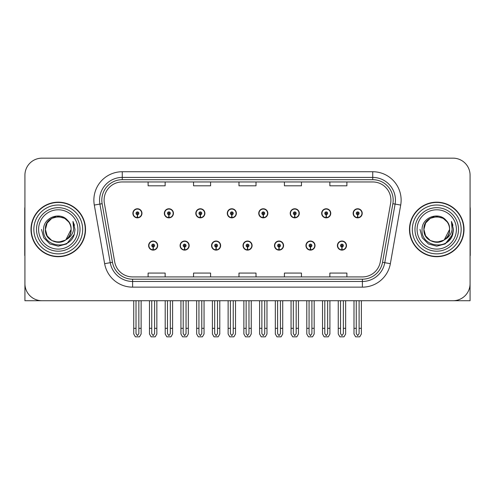 <?xml version="1.0" encoding="UTF-8"?>
<svg xmlns="http://www.w3.org/2000/svg" width="495" height="495" viewBox="0 0 495 495"><rect width="100%" height="100%" fill="white"/><g stroke="black" fill="none" stroke-linecap="round" stroke-linejoin="round"><path stroke-width="0.74" d="M436.739 300.719L470.077 300.719L470.077 175.199A17.04 17.04 0 0 0 453.043 158.159L41.957 158.159A17.04 17.04 0 0 0 24.923 175.199L24.923 300.719L58.261 300.719M148.618 245.57A4.542 4.542 0 0 0 153.165 250.111A4.542 4.542 0 0 0 157.707 245.57A4.542 4.542 0 0 0 153.165 241.028A4.542 4.542 0 0 0 148.618 245.57M243.014 245.57A4.542 4.542 0 0 0 247.556 250.111A4.542 4.542 0 0 0 252.097 245.57A4.542 4.542 0 0 0 247.556 241.028A4.542 4.542 0 0 0 243.014 245.57M180.087 245.57A4.542 4.542 0 0 0 184.629 250.111A4.542 4.542 0 0 0 189.17 245.57A4.542 4.542 0 0 0 184.629 241.028A4.542 4.542 0 0 0 180.087 245.57M274.478 245.57A4.542 4.542 0 0 0 279.019 250.111A4.542 4.542 0 0 0 283.567 245.57A4.542 4.542 0 0 0 279.019 241.028A4.542 4.542 0 0 0 274.478 245.57M305.941 245.57A4.542 4.542 0 0 0 310.489 250.111A4.542 4.542 0 0 0 315.03 245.57A4.542 4.542 0 0 0 310.489 241.028A4.542 4.542 0 0 0 305.941 245.57M211.551 245.57A4.542 4.542 0 0 0 216.092 250.111A4.542 4.542 0 0 0 220.634 245.57A4.542 4.542 0 0 0 216.092 241.028A4.542 4.542 0 0 0 211.551 245.57M132.889 213.308A4.542 4.542 0 0 0 137.431 217.856A4.542 4.542 0 0 0 141.972 213.308A4.542 4.542 0 0 0 137.431 208.766A4.542 4.542 0 0 0 132.889 213.308M227.279 213.308A4.542 4.542 0 0 0 231.827 217.856A4.542 4.542 0 0 0 236.369 213.308A4.542 4.542 0 0 0 231.827 208.766A4.542 4.542 0 0 0 227.279 213.308M258.743 213.308A4.542 4.542 0 0 0 263.291 217.856A4.542 4.542 0 0 0 267.832 213.308A4.542 4.542 0 0 0 263.291 208.766A4.542 4.542 0 0 0 258.743 213.308M290.212 213.308A4.542 4.542 0 0 0 294.754 217.856A4.542 4.542 0 0 0 299.296 213.308A4.542 4.542 0 0 0 294.754 208.766A4.542 4.542 0 0 0 290.212 213.308M164.352 213.308A4.542 4.542 0 0 0 168.894 217.856A4.542 4.542 0 0 0 173.442 213.308A4.542 4.542 0 0 0 168.894 208.766A4.542 4.542 0 0 0 164.352 213.308M321.676 213.308A4.542 4.542 0 0 0 326.217 217.856A4.542 4.542 0 0 0 330.759 213.308A4.542 4.542 0 0 0 326.217 208.766A4.542 4.542 0 0 0 321.676 213.308M195.816 213.308A4.542 4.542 0 0 0 200.357 217.856A4.542 4.542 0 0 0 204.905 213.308A4.542 4.542 0 0 0 200.357 208.766A4.542 4.542 0 0 0 195.816 213.308M337.404 245.57A4.542 4.542 0 0 0 341.952 250.111A4.542 4.542 0 0 0 346.494 245.57A4.542 4.542 0 0 0 341.952 241.028A4.542 4.542 0 0 0 337.404 245.57M353.139 213.308A4.542 4.542 0 0 0 357.681 217.856A4.542 4.542 0 0 0 362.229 213.308A4.542 4.542 0 0 0 357.681 208.766A4.542 4.542 0 0 0 353.139 213.308M30.999 229.439A27.262 27.262 0 0 0 58.261 256.701A27.262 27.262 0 0 0 85.524 229.439A27.262 27.262 0 0 0 58.261 202.177A27.262 27.262 0 0 0 30.999 229.439M409.476 229.439A27.262 27.262 0 0 0 436.739 256.701A27.262 27.262 0 0 0 464.001 229.439A27.262 27.262 0 0 0 436.739 202.177A27.262 27.262 0 0 0 409.476 229.439M104.092 200.135A18.173 18.173 0 0 1 122.265 181.956L372.735 181.956A18.173 18.173 0 0 1 390.629 203.29L380.296 261.898A18.173 18.173 0 0 1 362.396 276.922L132.604 276.922A18.173 18.173 0 0 1 114.704 261.898L104.371 203.29A18.173 18.173 0 0 1 104.092 200.135M101.822 200.135A20.444 20.444 0 0 0 102.131 203.686L112.464 262.294A20.444 20.444 0 0 0 132.604 279.192L362.396 279.192A20.444 20.444 0 0 0 382.536 262.294L392.869 203.686A20.444 20.444 0 0 0 372.735 179.685L122.265 179.685A20.444 20.444 0 0 0 101.822 200.135M94.304 205.066A28.394 28.394 0 0 1 122.265 171.734L372.735 171.734A28.394 28.394 0 0 1 400.696 205.066L390.363 263.674A28.394 28.394 0 0 1 362.396 287.143L132.604 287.143A28.394 28.394 0 0 1 104.637 263.674L94.304 205.066L99.897 204.076A22.721 22.721 0 0 1 122.265 177.414L372.735 177.414A22.721 22.721 0 0 1 395.103 204.076L384.77 262.69A22.721 22.721 0 0 1 362.396 281.463L132.604 281.463A22.721 22.721 0 0 1 110.23 262.69L99.897 204.076A22.721 22.721 0 0 1 99.551 200.135M453.043 158.159L41.957 158.159M24.923 175.199L24.923 283.678A17.04 17.04 0 0 0 41.957 300.719L453.043 300.719A17.04 17.04 0 0 0 470.077 283.678L470.077 175.199M238.98 181.956L238.98 185.804L256.02 185.804L256.02 181.956M193.545 181.956L193.545 185.804L210.585 185.804L210.585 181.956M148.11 181.956L148.11 185.804L165.144 185.804L165.144 181.956M284.415 181.956L284.415 185.804L301.455 185.804L301.455 181.956M329.856 181.956L329.856 185.804L346.89 185.804L346.89 181.956M256.02 276.922L256.02 273.073L238.98 273.073L238.98 276.922M210.585 276.922L210.585 273.073L193.545 273.073L193.545 276.922M165.144 276.922L165.144 273.073L148.11 273.073L148.11 276.922M301.455 276.922L301.455 273.073L284.415 273.073L284.415 276.922M346.89 276.922L346.89 273.073L329.856 273.073L329.856 276.922M343.369 300.719L343.369 333.593L341.952 335.622L340.529 333.593L340.529 328.321L338.258 328.321L338.258 334.001L339.898 336.841L344 336.841L345.64 334.001L345.64 300.719M341.89 246.986L341.767 249.827A4.257 4.257 0 0 1 337.689 245.57A4.257 4.257 0 0 1 341.952 241.306A4.257 4.257 0 0 1 346.209 245.57A4.257 4.257 0 0 1 342.138 249.827L342.014 246.986A1.417 1.417 0 0 0 343.369 245.57A1.417 1.417 0 0 0 341.952 244.146A1.417 1.417 0 0 0 340.529 245.57A1.417 1.417 0 0 0 341.89 246.986L341.927 246.139A0.569 0.569 0 0 1 341.383 245.57A0.569 0.569 0 0 1 341.952 245A0.569 0.569 0 0 1 342.515 245.57A0.569 0.569 0 0 1 341.977 246.139L342.014 246.986M338.258 300.719L338.258 328.321M340.529 300.719L340.529 328.321M343.369 328.321L345.64 328.321M359.104 300.719L359.104 333.593L357.681 335.622L356.264 333.593L356.264 328.321L353.993 328.321L353.993 334.001L355.633 336.841L359.735 336.841L361.375 334.001L361.375 300.719M357.619 214.731L357.495 217.565A4.257 4.257 0 0 1 353.424 213.308A4.257 4.257 0 0 1 357.681 209.051A4.257 4.257 0 0 1 361.944 213.308A4.257 4.257 0 0 1 357.866 217.565L357.743 214.731A1.417 1.417 0 0 0 359.104 213.308A1.417 1.417 0 0 0 357.681 211.891A1.417 1.417 0 0 0 356.264 213.308A1.417 1.417 0 0 0 357.619 214.731L357.656 213.877A0.569 0.569 0 0 1 357.112 213.308A0.569 0.569 0 0 1 357.681 212.739A0.569 0.569 0 0 1 358.25 213.308A0.569 0.569 0 0 1 357.706 213.877L357.743 214.731M353.993 300.719L353.993 328.321M356.264 300.719L356.264 328.321M359.104 328.321L361.375 328.321M24.923 265.79L24.923 260.11M24.923 207.034A11.36 11.36 0 0 0 24.75 208.995L24.75 255.562A11.36 11.36 0 0 1 24.923 255.55M311.906 300.719L311.906 333.593L310.489 335.622L309.066 333.593L309.066 328.321L306.795 328.321L306.795 334.001L308.435 336.841L312.537 336.841L314.177 334.001L314.177 300.719M310.421 246.986L310.297 249.827A4.257 4.257 0 0 1 306.226 245.57A4.257 4.257 0 0 1 310.489 241.306A4.257 4.257 0 0 1 314.746 245.57A4.257 4.257 0 0 1 310.674 249.827L310.551 246.986A1.417 1.417 0 0 0 311.906 245.57A1.417 1.417 0 0 0 310.489 244.146A1.417 1.417 0 0 0 309.066 245.57A1.417 1.417 0 0 0 310.421 246.986L310.458 246.139A0.569 0.569 0 0 1 309.92 245.57A0.569 0.569 0 0 1 310.489 245A0.569 0.569 0 0 1 311.052 245.57A0.569 0.569 0 0 1 310.514 246.139L310.551 246.986M306.795 300.719L306.795 328.321M309.066 300.719L309.066 328.321M311.906 328.321L314.177 328.321M280.442 300.719L280.442 333.593L279.019 335.622L277.602 333.593L277.602 328.321L275.331 328.321L275.331 334.001L276.971 336.841L281.073 336.841L282.713 334.001L282.713 300.719M278.957 246.986L278.834 249.827A4.257 4.257 0 0 1 274.762 245.57A4.257 4.257 0 0 1 279.019 241.306A4.257 4.257 0 0 1 283.282 245.57A4.257 4.257 0 0 1 279.205 249.827L279.081 246.986A1.417 1.417 0 0 0 280.442 245.57A1.417 1.417 0 0 0 279.019 244.146A1.417 1.417 0 0 0 277.602 245.57A1.417 1.417 0 0 0 278.957 246.986L278.994 246.139A0.569 0.569 0 0 1 278.456 245.57A0.569 0.569 0 0 1 279.019 245A0.569 0.569 0 0 1 279.588 245.57A0.569 0.569 0 0 1 279.044 246.139L279.081 246.986M275.331 300.719L275.331 328.321M277.602 300.719L277.602 328.321M280.442 328.321L282.713 328.321M248.979 300.719L248.979 333.593L247.556 335.622L246.139 333.593L246.139 328.321L243.868 328.321L243.868 334.001L245.508 336.841L249.61 336.841L251.25 334.001L251.25 300.719M247.494 246.986L247.37 249.827A4.257 4.257 0 0 1 243.299 245.57A4.257 4.257 0 0 1 247.556 241.306A4.257 4.257 0 0 1 251.819 245.57A4.257 4.257 0 0 1 247.741 249.827L247.618 246.986A1.417 1.417 0 0 0 248.979 245.57A1.417 1.417 0 0 0 247.556 244.146A1.417 1.417 0 0 0 246.139 245.57A1.417 1.417 0 0 0 247.494 246.986L247.531 246.139A0.569 0.569 0 0 1 246.986 245.57A0.569 0.569 0 0 1 247.556 245A0.569 0.569 0 0 1 248.125 245.57A0.569 0.569 0 0 1 247.58 246.139L247.618 246.986M243.868 300.719L243.868 328.321M246.139 300.719L246.139 328.321M248.979 328.321L251.25 328.321M327.64 300.719L327.64 333.593L326.217 335.622L324.8 333.593L324.8 328.321L322.523 328.321L322.523 334.001L324.163 336.841L328.272 336.841L329.911 334.001L329.911 300.719M326.156 214.731L326.032 217.565A4.257 4.257 0 0 1 321.96 213.308A4.257 4.257 0 0 1 326.217 209.051A4.257 4.257 0 0 1 330.481 213.308A4.257 4.257 0 0 1 326.403 217.565L326.279 214.731A1.417 1.417 0 0 0 327.64 213.308A1.417 1.417 0 0 0 326.217 211.891A1.417 1.417 0 0 0 324.8 213.308A1.417 1.417 0 0 0 326.156 214.731L326.193 213.877A0.569 0.569 0 0 1 325.648 213.308A0.569 0.569 0 0 1 326.217 212.739A0.569 0.569 0 0 1 326.787 213.308A0.569 0.569 0 0 1 326.242 213.877L326.279 214.731M322.523 300.719L322.523 328.321M324.8 300.719L324.8 328.321M327.64 328.321L329.911 328.321M296.171 300.719L296.171 333.593L294.754 335.622L293.331 333.593L293.331 328.321L291.06 328.321L291.06 334.001L292.7 336.841L296.808 336.841L298.448 334.001L298.448 300.719M294.692 214.731L294.568 217.565A4.257 4.257 0 0 1 290.491 213.308A4.257 4.257 0 0 1 294.754 209.051A4.257 4.257 0 0 1 299.011 213.308A4.257 4.257 0 0 1 294.94 217.565L294.816 214.731A1.417 1.417 0 0 0 296.171 213.308A1.417 1.417 0 0 0 294.754 211.891A1.417 1.417 0 0 0 293.331 213.308A1.417 1.417 0 0 0 294.692 214.731L294.729 213.877A0.569 0.569 0 0 1 294.185 213.308A0.569 0.569 0 0 1 294.754 212.739A0.569 0.569 0 0 1 295.323 213.308A0.569 0.569 0 0 1 294.779 213.877L294.816 214.731M291.06 300.719L291.06 328.321M293.331 300.719L293.331 328.321M296.171 328.321L298.448 328.321M264.707 300.719L264.707 333.593L263.291 335.622L261.867 333.593L261.867 328.321L259.597 328.321L259.597 334.001L261.236 336.841L265.339 336.841L266.978 334.001L266.978 300.719M263.229 214.731L263.105 217.565A4.257 4.257 0 0 1 259.027 213.308A4.257 4.257 0 0 1 263.291 209.051A4.257 4.257 0 0 1 267.548 213.308A4.257 4.257 0 0 1 263.476 217.565L263.352 214.731A1.417 1.417 0 0 0 264.707 213.308A1.417 1.417 0 0 0 263.291 211.891A1.417 1.417 0 0 0 261.867 213.308A1.417 1.417 0 0 0 263.229 214.731L263.266 213.877A0.569 0.569 0 0 1 262.721 213.308A0.569 0.569 0 0 1 263.291 212.739A0.569 0.569 0 0 1 263.86 213.308A0.569 0.569 0 0 1 263.315 213.877L263.352 214.731M259.597 300.719L259.597 328.321M261.867 300.719L261.867 328.321M264.707 328.321L266.978 328.321M233.244 300.719L233.244 333.593L231.827 335.622L230.404 333.593L230.404 328.321L228.133 328.321L228.133 334.001L229.773 336.841L233.875 336.841L235.515 334.001L235.515 300.719M231.765 214.731L231.641 217.565A4.257 4.257 0 0 1 227.564 213.308A4.257 4.257 0 0 1 231.827 209.051A4.257 4.257 0 0 1 236.084 213.308A4.257 4.257 0 0 1 232.013 217.565L231.889 214.731A1.417 1.417 0 0 0 233.244 213.308A1.417 1.417 0 0 0 231.827 211.891A1.417 1.417 0 0 0 230.404 213.308A1.417 1.417 0 0 0 231.765 214.731L231.802 213.877A0.569 0.569 0 0 1 231.258 213.308A0.569 0.569 0 0 1 231.827 212.739A0.569 0.569 0 0 1 232.39 213.308A0.569 0.569 0 0 1 231.852 213.877L231.889 214.731M228.133 300.719L228.133 328.321M230.404 300.719L230.404 328.321M233.244 328.321L235.515 328.321M470.077 260.11L470.077 265.79M470.077 207.034A11.36 11.36 0 0 1 470.25 208.995L470.25 255.562A11.36 11.36 0 0 0 470.077 255.55M77.913 229.439A19.652 19.652 0 0 1 58.261 249.096A19.652 19.652 0 0 1 38.604 229.439A19.652 19.652 0 0 1 58.261 209.787A19.652 19.652 0 0 1 77.913 229.439M65.266 240.199L58.261 242.278L51.839 240.558L47.143 235.861L45.422 229.439C44.637 212.875 71.886 212.875 71.101 229.439C71.886 246.003 44.637 246.003 45.422 229.439C44.637 212.875 71.886 212.875 71.101 229.439L65.903 239.753A12.839 12.839 0 0 0 68.663 221.915C62.061 210.672 43.312 216.73 43.591 229.439C42.106 247.048 69.746 251.002 74.269 234.333L75.005 229.439L72.963 221.432L73.65 229.439C72.777 234.16 70.191 237.6 65.909 239.753L64.678 240.558L58.261 242.278L51.839 240.558L47.143 235.861L45.422 229.439L47.143 223.022L51.839 218.32M31.284 229.439A26.978 26.978 0 0 1 58.261 202.461A26.978 26.978 0 0 1 85.239 229.439A26.978 26.978 0 0 1 58.261 256.416A26.978 26.978 0 0 1 31.284 229.439M71.101 229.439C71.886 246.003 44.637 246.003 45.422 229.439L47.143 223.022L51.839 218.32L58.261 216.6L64.678 218.32L68.663 221.915M65.909 239.753C58.187 246.163 44.878 239.611 45.422 229.439C45.911 222.793 49.333 218.604 55.681 216.86M72.963 221.432L74.479 225.274M74.281 234.308L66.633 243.942L58.261 246.182L49.89 243.942L43.758 237.81L41.518 229.439M456.396 229.439A19.652 19.652 0 0 1 436.739 249.096A19.652 19.652 0 0 1 417.087 229.439A19.652 19.652 0 0 1 436.739 209.787A19.652 19.652 0 0 1 456.396 229.439M443.749 240.199L436.739 242.278L430.322 240.558L425.62 235.861L423.899 229.439C423.114 212.875 450.363 212.875 449.578 229.439C450.363 246.003 423.114 246.003 423.899 229.439C423.361 239.611 436.664 246.163 444.392 239.753A12.839 12.839 0 0 0 447.146 221.915C440.544 210.672 421.796 216.73 422.074 229.439C420.589 247.048 448.229 251.002 452.752 234.333L453.482 229.439L451.446 221.432L452.133 229.439C451.254 234.16 448.674 237.6 444.392 239.753L443.161 240.558L436.739 242.278L430.322 240.558L425.62 235.861L423.899 229.439L425.62 223.022L430.322 218.32M409.761 229.439A26.978 26.978 0 0 1 436.739 202.461A26.978 26.978 0 0 1 463.716 229.439A26.978 26.978 0 0 1 436.739 256.416A26.978 26.978 0 0 1 409.761 229.439M449.578 229.439C450.363 246.003 423.114 246.003 423.899 229.439C423.114 212.875 450.363 212.875 449.578 229.439L444.275 239.834M434.164 216.86C427.816 218.604 424.394 222.793 423.899 229.439L425.62 223.022L430.322 218.32L436.739 216.6L443.161 218.32L447.146 221.915M451.446 221.432L452.956 225.274L451.477 221.488M452.752 234.333L445.11 243.942L436.739 246.182L428.367 243.942L422.241 237.81L419.995 229.439L422.241 237.81L428.367 243.942L436.739 246.182L445.11 243.942L451.242 237.81L453.482 229.439M217.509 300.719L217.509 333.593L216.092 335.622L214.675 333.593L214.675 328.321L212.398 328.321L212.398 334.001L214.038 336.841L218.147 336.841L219.786 334.001L219.786 300.719M216.03 246.986L215.907 249.827A4.257 4.257 0 0 1 211.835 245.57A4.257 4.257 0 0 1 216.092 241.306A4.257 4.257 0 0 1 220.349 245.57A4.257 4.257 0 0 1 216.278 249.827L216.154 246.986A1.417 1.417 0 0 0 217.509 245.57A1.417 1.417 0 0 0 216.092 244.146A1.417 1.417 0 0 0 214.675 245.57A1.417 1.417 0 0 0 216.03 246.986L216.067 246.139A0.569 0.569 0 0 1 215.523 245.57A0.569 0.569 0 0 1 216.092 245A0.569 0.569 0 0 1 216.662 245.57A0.569 0.569 0 0 1 216.117 246.139L216.154 246.986M212.398 300.719L212.398 328.321M214.675 300.719L214.675 328.321M217.509 328.321L219.786 328.321M186.046 300.719L186.046 333.593L184.629 335.622L183.206 333.593L183.206 328.321L180.935 328.321L180.935 334.001L182.575 336.841L186.683 336.841L188.317 334.001L188.317 300.719M184.567 246.986L184.443 249.827A4.257 4.257 0 0 1 180.366 245.57A4.257 4.257 0 0 1 184.629 241.306A4.257 4.257 0 0 1 188.886 245.57A4.257 4.257 0 0 1 184.814 249.827L184.691 246.986A1.417 1.417 0 0 0 186.046 245.57A1.417 1.417 0 0 0 184.629 244.146A1.417 1.417 0 0 0 183.206 245.57A1.417 1.417 0 0 0 184.567 246.986L184.604 246.139A0.569 0.569 0 0 1 184.06 245.57A0.569 0.569 0 0 1 184.629 245A0.569 0.569 0 0 1 185.198 245.57A0.569 0.569 0 0 1 184.654 246.139L184.691 246.986M180.935 300.719L180.935 328.321M183.206 300.719L183.206 328.321M186.046 328.321L188.317 328.321M154.582 300.719L154.582 333.593L153.165 335.622L151.742 333.593L151.742 328.321L149.471 328.321L149.471 334.001L151.111 336.841L155.213 336.841L156.853 334.001L156.853 300.719M153.103 246.986L152.98 249.827A4.257 4.257 0 0 1 148.902 245.57A4.257 4.257 0 0 1 153.165 241.306A4.257 4.257 0 0 1 157.422 245.57A4.257 4.257 0 0 1 153.351 249.827L153.227 246.986A1.417 1.417 0 0 0 154.582 245.57A1.417 1.417 0 0 0 153.165 244.146A1.417 1.417 0 0 0 151.742 245.57A1.417 1.417 0 0 0 153.103 246.986L153.141 246.139A0.569 0.569 0 0 1 152.596 245.57A0.569 0.569 0 0 1 153.165 245A0.569 0.569 0 0 1 153.728 245.57A0.569 0.569 0 0 1 153.19 246.139L153.227 246.986M149.471 300.719L149.471 328.321M151.742 300.719L151.742 328.321M154.582 328.321L156.853 328.321M201.781 300.719L201.781 333.593L200.357 335.622L198.94 333.593L198.94 328.321L196.67 328.321L196.67 334.001L198.309 336.841L202.412 336.841L204.051 334.001L204.051 300.719M200.296 214.731L200.172 217.565A4.257 4.257 0 0 1 196.1 213.308A4.257 4.257 0 0 1 200.357 209.051A4.257 4.257 0 0 1 204.621 213.308A4.257 4.257 0 0 1 200.543 217.565L200.419 214.731A1.417 1.417 0 0 0 201.781 213.308A1.417 1.417 0 0 0 200.357 211.891A1.417 1.417 0 0 0 198.94 213.308A1.417 1.417 0 0 0 200.296 214.731L200.333 213.877A0.569 0.569 0 0 1 199.794 213.308A0.569 0.569 0 0 1 200.357 212.739A0.569 0.569 0 0 1 200.927 213.308A0.569 0.569 0 0 1 200.382 213.877L200.419 214.731M196.67 300.719L196.67 328.321M198.94 300.719L198.94 328.321M201.781 328.321L204.051 328.321M170.317 300.719L170.317 333.593L168.894 335.622L167.477 333.593L167.477 328.321L165.206 328.321L165.206 334.001L166.846 336.841L170.948 336.841L172.588 334.001L172.588 300.719M168.832 214.731L168.708 217.565A4.257 4.257 0 0 1 164.637 213.308A4.257 4.257 0 0 1 168.894 209.051A4.257 4.257 0 0 1 173.157 213.308A4.257 4.257 0 0 1 169.08 217.565L168.956 214.731A1.417 1.417 0 0 0 170.317 213.308A1.417 1.417 0 0 0 168.894 211.891A1.417 1.417 0 0 0 167.477 213.308A1.417 1.417 0 0 0 168.832 214.731L168.869 213.877A0.569 0.569 0 0 1 168.325 213.308A0.569 0.569 0 0 1 168.894 212.739A0.569 0.569 0 0 1 169.463 213.308A0.569 0.569 0 0 1 168.919 213.877L168.956 214.731M165.206 300.719L165.206 328.321M167.477 300.719L167.477 328.321M170.317 328.321L172.588 328.321M138.854 300.719L138.854 333.593L137.431 335.622L136.014 333.593L136.014 328.321L133.737 328.321L133.737 334.001L135.376 336.841L139.485 336.841L141.125 334.001L141.125 300.719M137.369 214.731L137.245 217.565A4.257 4.257 0 0 1 133.174 213.308A4.257 4.257 0 0 1 137.431 209.051A4.257 4.257 0 0 1 141.694 213.308A4.257 4.257 0 0 1 137.616 217.565L137.492 214.731A1.417 1.417 0 0 0 138.854 213.308A1.417 1.417 0 0 0 137.431 211.891A1.417 1.417 0 0 0 136.014 213.308A1.417 1.417 0 0 0 137.369 214.731L137.406 213.877A0.569 0.569 0 0 1 136.861 213.308A0.569 0.569 0 0 1 137.431 212.739A0.569 0.569 0 0 1 138 213.308A0.569 0.569 0 0 1 137.455 213.877L137.492 214.731M133.737 300.719L133.737 328.321M136.014 300.719L136.014 328.321M138.854 328.321L141.125 328.321M372.735 171.734L372.735 179.685M99.897 204.076L102.131 203.686M132.604 287.143L132.604 279.192M362.396 279.192L362.396 287.143M382.536 262.294L390.363 263.674M104.637 263.674L112.464 262.294M392.869 203.686L400.696 205.066M122.265 171.734L122.265 179.685M341.767 249.827A4.257 4.257 0 0 1 337.689 245.57M357.495 217.565A4.257 4.257 0 0 1 353.424 213.308M310.297 249.827A4.257 4.257 0 0 1 306.226 245.57M278.834 249.827A4.257 4.257 0 0 1 274.762 245.57M247.37 249.827A4.257 4.257 0 0 1 243.299 245.57M326.032 217.565A4.257 4.257 0 0 1 321.96 213.308M294.568 217.565A4.257 4.257 0 0 1 290.491 213.308M263.105 217.565A4.257 4.257 0 0 1 259.027 213.308M231.641 217.565A4.257 4.257 0 0 1 227.564 213.308M80.023 229.439A21.761 21.761 0 0 1 58.261 251.2A21.761 21.761 0 0 1 36.5 229.439A21.761 21.761 0 0 1 58.261 207.677A21.761 21.761 0 0 1 80.023 229.439M33.839 229.439A24.422 24.422 0 0 1 58.261 205.017A24.422 24.422 0 0 1 82.684 229.439A24.422 24.422 0 0 1 58.261 253.861A24.422 24.422 0 0 1 33.839 229.439M458.5 229.439A21.761 21.761 0 0 1 436.739 251.2A21.761 21.761 0 0 1 414.977 229.439A21.761 21.761 0 0 1 436.739 207.677A21.761 21.761 0 0 1 458.5 229.439M412.316 229.439A24.422 24.422 0 0 1 436.739 205.017A24.422 24.422 0 0 1 461.161 229.439A24.422 24.422 0 0 1 436.739 253.861A24.422 24.422 0 0 1 412.316 229.439M215.907 249.827A4.257 4.257 0 0 1 211.835 245.57M184.443 249.827A4.257 4.257 0 0 1 180.366 245.57M152.98 249.827A4.257 4.257 0 0 1 148.902 245.57M200.172 217.565A4.257 4.257 0 0 1 196.1 213.308M168.708 217.565A4.257 4.257 0 0 1 164.637 213.308M137.245 217.565A4.257 4.257 0 0 1 133.174 213.308"/></g></svg>
